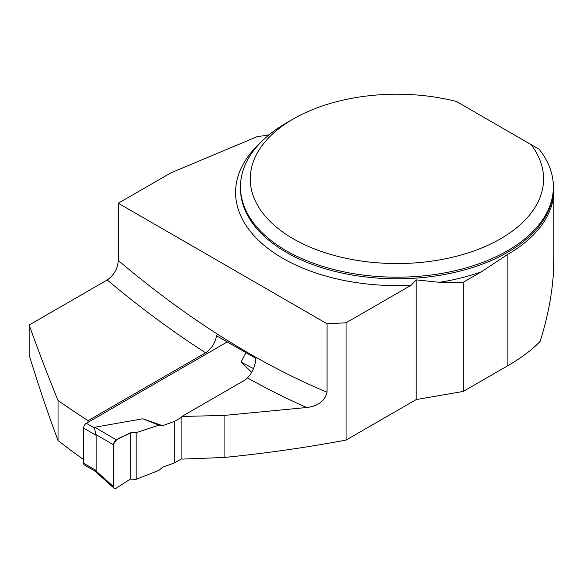 <?xml version="1.0" encoding="UTF-8"?>
<svg xmlns="http://www.w3.org/2000/svg" width="583" height="583" viewBox="0 0 583 583"><rect width="100%" height="100%" fill="white"/><g stroke="black" fill="none" stroke-linecap="round" stroke-linejoin="round"><path stroke-width="0.87" d="M416.204 399.574L416.204 279.876L411.139 285.24L346.062 322.807L346.062 440.07L416.204 399.574L463.215 391.441L463.215 282.31L481.427 271.802L507.888 254.268A156.929 90.605 0 0 0 553.85 190.204A156.929 90.605 0 0 0 553.019 180.883M463.215 391.441L507.888 365.65C521.574 357.743 532.315 349.654 540.113 341.398C549.201 312.554 553.777 285.196 553.85 259.326L553.85 190.204M530.945 144.497L539.122 149.219A156.441 90.321 180 0 1 553.362 186.866A156.441 90.321 180 0 1 396.921 277.187A156.441 90.321 180 0 1 240.48 186.866A156.441 90.321 180 0 1 286.297 123.006L293.213 119.012A146.661 84.673 0 0 0 281.327 230.999A146.661 84.673 0 0 0 472.398 251.484A146.661 84.673 0 0 0 530.945 144.497L456.482 101.508A146.661 84.673 0 0 0 293.213 119.012M416.204 279.876L439.4 282.31L463.215 282.31M346.062 440.07C305.98 447.598 265.316 453.399 224.076 457.473L181.903 459.098L181.903 416.459L245.392 379.803L247.454 377.908C252.264 372.931 255.092 366.423 255.937 358.385L216.519 335.75C215.142 343.212 211.505 348.896 205.602 352.802L88.069 420.656A826.454 477.156 60 0 1 58.03 400.499L58.03 440.478A485.705 280.423 60 0 0 83.573 459.528M269.186 134.717A48.885 28.224 180 0 1 257.686 136.422L170.863 172.881L118.291 203.234L118.291 260.455C117.693 268.705 114.006 275.198 107.228 279.957L29.15 325.03L29.15 355.003C38.485 385.582 48.112 414.076 58.03 440.478M346.062 322.807L327.07 323.769L327.07 392.242C324.775 401.082 317.997 406.169 306.724 407.517L224.076 415.431L181.903 416.459M118.291 203.234L327.07 323.769M88.069 422.289L88.069 420.656M29.15 325.03C38.682 351.534 48.309 376.691 58.03 400.499M224.076 457.473L224.076 415.431M227.312 341.9L86.335 423.287A3.913 2.259 120 0 0 83.573 428.075L83.573 463.208A3.913 2.259 120 0 0 84.382 464.994L94.796 471.006M181.903 458.675L174.711 462.829L162.555 467.209L158.919 470.386L136.145 479.299L136.145 432.659L158.919 425.153L162.555 425.699L142.769 418.776L94.745 427.252L94.417 427.951L96.166 435.348L96.166 470.474L94.745 470.977M174.711 462.829L174.711 421.312L162.555 425.699M174.711 421.312L181.903 417.158M245.99 352.635L240.998 362.065L251.718 372.275M240.998 362.065L253.488 368.602M95.794 470.816L113.452 486.579A3.913 2.259 -60 0 0 114.042 488.211A3.913 2.259 -60 0 0 116.381 488.073L130.264 479.124L136.145 479.299M142.769 418.776L158.919 425.153M130.264 479.124L130.264 432.834L116.381 439.917L94.745 427.252M130.264 432.834C124.959 436.988 116.236 436.638 113.452 444.793L113.452 486.579C113.656 488.474 114.632 488.969 116.381 488.073L130.264 479.124L130.264 432.834L136.145 432.659M113.452 486.579L113.452 444.793L95.794 434.459M116.381 439.917A3.913 2.259 120 0 0 113.452 444.793M507.888 365.65L507.888 254.268M240.48 186.866L240.48 188.462A156.441 90.321 0 0 0 396.921 278.783A156.441 90.321 0 0 0 553.362 188.462L553.362 186.866M481.427 271.802A161.331 93.142 180 0 1 439.4 282.31M411.139 285.24A161.331 93.142 180 0 1 259.53 241.282A161.331 93.142 180 0 1 259.85 143.331M306.724 407.517A826.454 477.156 60 0 1 247.454 377.908M205.602 352.802A826.454 477.156 60 0 1 107.228 279.957M118.291 260.455A810.807 468.12 -120 0 0 327.07 392.242M86.335 423.287L94.417 427.951M83.573 463.208L96.166 470.474M83.573 428.075L96.166 435.348M114.042 488.211L94.635 470.889"/></g></svg>
